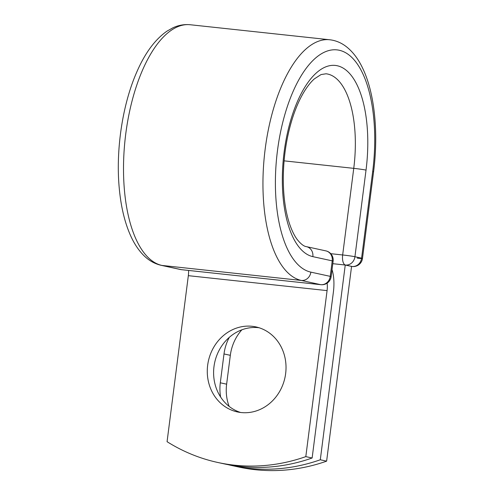 <?xml version="1.0" encoding="UTF-8"?>
<svg xmlns="http://www.w3.org/2000/svg" width="495" height="495" viewBox="0 0 495 495"><rect width="100%" height="100%" fill="white"/><g stroke="black" fill="none" stroke-linecap="round" stroke-linejoin="round"><path stroke-width="0.74" d="M229.123 406.376A43.511 39.167 102.3 0 1 226.63 384.176L230.324 355.323A43.511 39.167 102.3 0 1 241.869 329.806M220.628 397.027A43.511 39.167 102.3 0 1 220.306 382.796L224 353.95A43.511 39.167 102.3 0 1 229.315 337.336M241.127 412.539A43.511 39.167 -77.7 0 0 285.33 375.693A43.511 39.167 -77.7 0 0 255.903 326.904A43.511 39.167 -77.7 0 0 252.178 326.304A43.511 39.167 -77.7 0 0 207.974 363.151A43.511 39.167 -77.7 0 0 237.402 411.933A43.511 39.167 -77.7 0 0 241.127 412.539M259.034 327.739A43.511 39.167 -77.7 0 0 258.501 327.678A43.511 39.167 -77.7 0 0 214.638 362.761A43.511 39.167 -77.7 0 0 240.595 412.477M188.57 270.443A14.12 6.119 96.1 0 1 188.335 275.672L167.069 441.689A193.539 174.24 -77.7 0 0 217.819 462.485L224.142 463.858A193.539 174.24 102.3 0 0 312.135 457.999L333.401 291.982A28.982 12.561 96.1 0 0 332.027 269.67M217.819 462.485A193.539 174.24 -77.7 0 0 305.811 456.625L327.077 290.608A14.12 6.119 96.1 0 0 327.133 283.152M312.135 457.999L305.811 456.625M284.093 160.85L353.752 168.35L342.658 254.968A9.287 0.39 7.3 0 1 354.934 256.726L361.585 258.173A9.287 8.366 102.3 0 1 352.081 266.483A9.287 4.028 -83.9 0 0 352.267 266.514L345.43 265.035L332.801 263.68L345.244 265.035L351.568 266.409L326.62 461.154L320.296 459.775A193.539 174.24 -77.7 0 1 232.304 465.634A193.539 174.24 -77.7 0 1 228.232 464.694M232.304 465.634L238.627 467.008A193.539 174.24 -77.7 0 0 326.62 461.154M345.244 265.035L320.296 459.775M220.306 382.796L226.63 384.176M188.335 275.672L327.077 290.608M329.719 39.761A121.232 52.526 96.1 0 0 264.831 151.878A121.232 52.526 96.1 0 0 301.35 280.448L161.915 265.431A9.287 8.366 102.3 0 1 161.116 265.308C154.162 263.687 148.024 260.048 142.702 254.381C138.21 249.616 134.343 243.738 131.101 236.758C125.012 223.548 121.083 207.566 119.314 188.824C115.595 150.845 122.315 105.144 136.496 72.697C144.732 53.454 154.873 39.619 166.926 31.185L172.798 27.862C178.478 25.195 184.307 24.162 190.284 24.75L329.719 39.761C335.759 40.466 341.29 42.768 346.321 46.666C352.898 51.845 358.361 59.06 362.699 68.316C374.703 93.227 378.619 133.013 373.57 171.839A9.287 0.39 7.3 0 0 372.679 171.555A111.944 48.504 96.1 0 0 339.273 50.255A111.944 48.504 96.1 0 0 277.447 150.839A111.944 48.504 96.1 0 0 310.854 272.139A9.287 8.366 102.3 0 1 301.35 280.448L320.741 284.668A9.287 8.366 -77.7 0 0 330.245 276.358L332.232 260.859A9.287 8.366 -77.7 0 0 325.883 250.885L306.485 246.665A9.287 8.366 102.3 0 1 312.84 256.639L332.232 260.859A9.287 0.39 -172.7 0 1 333.123 261.143A9.287 9.287 0 0 0 325.883 250.885M310.854 272.139L330.245 276.358A9.287 0.39 -172.7 0 1 331.136 276.637L333.123 261.143M190.284 24.75A121.232 52.526 96.1 0 0 125.39 136.868A121.232 52.526 96.1 0 0 161.915 265.431L181.306 269.651L320.741 284.668A9.287 4.028 -83.9 0 0 320.927 284.693A9.287 9.287 0 0 0 331.136 276.637M161.116 265.308L180.514 269.521A9.287 8.366 -77.7 0 0 181.306 269.651A9.287 4.028 -83.9 0 0 181.492 269.682A9.287 4.028 -83.9 0 0 181.677 269.695M312.84 256.639A96.308 41.728 96.1 0 1 284.099 152.287A96.308 41.728 96.1 0 1 337.293 65.755A96.308 41.728 96.1 0 1 366.028 170.107A9.287 0.39 7.3 0 0 353.752 168.35A87.015 37.7 96.1 0 0 326.057 73.786L321.057 74.559L314.43 78.835C310.749 82.04 307.055 86.767 303.348 93.023C299.122 100.25 295.422 108.888 292.242 118.936C286.512 137.462 283.53 157.014 283.288 177.6C283.233 195.333 285.25 210.536 289.34 223.214C291.66 230.187 294.29 235.632 297.241 239.549C300.805 243.992 303.887 246.368 306.485 246.665M366.028 170.107L354.934 256.726A9.287 8.366 102.3 0 1 345.43 265.035A9.287 4.028 -83.9 0 1 342.658 254.968L330.765 253.688M372.679 171.555L361.585 258.173A9.287 0.39 7.3 0 1 362.476 258.458A9.287 0.39 7.3 0 1 357.211 258.136M224 353.95L230.324 355.323M373.57 171.839L362.476 258.458A9.287 9.287 0 0 1 352.267 266.514M320.927 284.693L181.492 269.682A9.287 9.287 0 0 1 180.514 269.521"/></g></svg>
